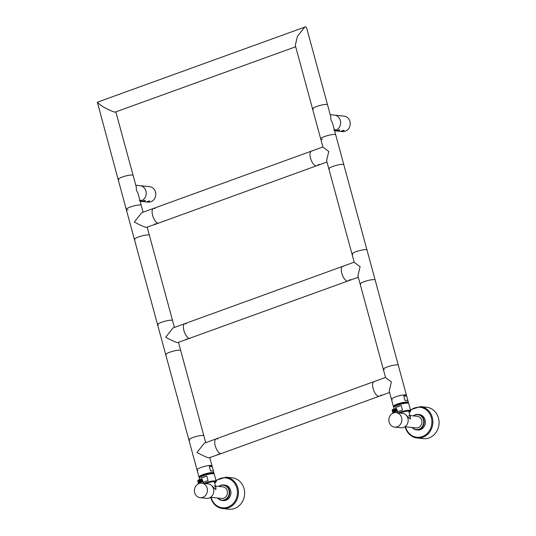 <?xml version="1.0" encoding="UTF-8"?>
<svg xmlns="http://www.w3.org/2000/svg" width="536" height="536" viewBox="0 0 536 536"><rect width="100%" height="100%" fill="white"/><g stroke="black" fill="none" stroke-linecap="round" stroke-linejoin="round"><path stroke-width="0.8" d="M393.927 406.777A7.765 1.394 -15.2 0 1 393.397 406.449A7.765 1.394 -15.2 0 1 398.925 403.541A7.765 1.394 -15.2 0 1 407.541 402A7.765 1.394 -15.2 0 1 408.392 402.375A7.765 1.394 -15.2 0 1 408.104 402.925M403.755 395.849L405.008 400.459A7.765 1.394 -15.2 0 1 407.105 400.385A7.765 1.394 -15.2 0 1 407.956 400.761L406.703 396.158L403.755 395.849A7.765 1.394 -15.2 0 1 405.853 395.776A7.765 1.394 -15.2 0 1 406.703 396.151A7.765 1.394 -15.2 0 1 406.703 396.158M407.956 400.761A7.765 1.394 -15.2 0 1 407.956 400.767L408.392 402.375M392.305 399.682A7.765 1.394 -15.2 0 1 391.461 399.307A7.765 1.394 -15.2 0 1 396.982 396.399A7.765 1.394 -15.2 0 1 405.605 394.858A7.765 1.394 -15.2 0 1 406.449 395.233L398.308 365.271A7.765 1.394 164.8 0 0 397.464 364.895A7.765 1.394 -15.2 0 1 398.308 365.271L375.146 280A7.765 1.394 164.8 0 0 374.296 279.625A7.765 1.394 164.8 0 0 365.679 281.166A7.765 1.394 164.8 0 0 360.152 284.073A7.765 1.394 -15.2 0 1 365.679 281.166A7.765 1.394 -15.2 0 1 374.296 279.625A7.765 1.394 -15.2 0 1 375.146 280L367.006 250.037A7.765 1.394 164.8 0 0 366.155 249.662A7.765 1.394 -15.2 0 1 367.006 250.037L343.837 164.766A7.765 1.394 164.8 0 0 342.986 164.391A7.765 1.394 164.8 0 0 334.37 165.932A7.765 1.394 164.8 0 0 328.843 168.84A7.765 1.394 -15.2 0 1 334.37 165.932A7.765 1.394 -15.2 0 1 342.986 164.391A7.765 1.394 -15.2 0 1 343.837 164.766L332.467 122.925L330.779 119.448L330.779 116.721L306.639 27.859L305.607 26.8L97.358 102.209L118.128 179.473A7.765 1.394 -15.2 0 1 122.134 177.081A7.765 1.394 -15.2 0 1 133.116 175.406A7.765 1.394 164.8 0 0 132.271 175.024A7.765 1.394 164.8 0 0 123.649 176.565A7.765 1.394 164.8 0 0 118.128 179.473A7.765 1.394 164.8 0 0 118.972 179.855M393.397 406.449L391.709 400.225A7.765 1.394 -15.2 0 1 391.709 400.225L391.461 399.307A7.765 1.394 -15.2 0 1 396.982 396.399A7.765 1.394 -15.2 0 1 405.605 394.858A7.765 1.394 -15.2 0 1 406.449 395.233L406.703 396.151M406.958 416.137L410.368 419.105L410.094 416.05M404.955 426.73L416.103 427.882A5.829 5.199 -84.1 0 0 421.685 420.278A5.829 5.199 -84.1 0 0 417.303 416.291L409.953 415.534M406 414.978L410.368 419.105L410.268 416.673L408.78 415.407M412.251 427.487A7.491 6.687 -84.1 0 0 420.438 428.465A7.491 6.687 -84.1 0 0 423.433 419.795A7.491 6.687 95.9 0 0 413.45 415.896M412.084 427.467A7.765 6.934 -84.1 0 0 416.445 429.872A7.765 6.934 -84.1 0 0 423.896 419.735A7.765 6.934 95.9 0 0 418.047 414.415A7.765 6.934 95.9 0 0 413.283 415.876M419.44 414.562L418.837 414.502A7.765 6.934 -84.1 0 0 418.643 414.482L418.047 414.415M423.072 427.929L422.469 427.869A7.765 6.934 -84.1 0 1 417.042 429.932L416.445 429.872M417.839 430.013L417.236 429.952M419.943 429.805L420.941 429.443M417.45 429.973A7.765 6.934 -84.1 0 0 417.645 429.993A7.765 6.934 -84.1 0 0 425.088 419.856A7.765 6.934 -84.1 0 0 419.246 414.542A7.765 6.934 -84.1 0 0 419.052 414.522M420.398 406.61L426.602 407.253A15.779 14.083 95.9 0 1 438.475 418.047A15.779 14.083 -84.1 0 1 423.346 438.642L417.142 437.999A15.779 14.083 -84.1 0 0 432.271 417.403A15.779 14.083 -84.1 0 0 420.398 406.61L410.402 409.785M405.042 402.905A4.857 0.871 -15.2 0 0 398.717 404.184A4.857 0.871 164.8 0 0 396.56 405.209M408.626 403.4A7.765 1.394 -15.2 0 0 407.856 403.152A7.765 1.394 164.8 0 0 399.622 404.573A7.765 1.394 164.8 0 0 393.719 407.447L393.86 406.918A7.491 1.34 164.8 0 1 399.555 404.151A7.491 1.34 164.8 0 1 407.494 402.777A7.491 1.34 -15.2 0 1 408.231 403.018L408.626 403.4A7.765 1.394 -15.2 0 1 408.707 403.528L410.65 410.67A7.765 1.394 -15.2 0 1 410.643 410.824L410.496 411.353A7.491 1.34 -15.2 0 1 409.122 412.459M393.719 407.447A7.765 1.394 164.8 0 0 393.712 407.601L394.101 409.028M410.65 410.67A7.765 1.394 -15.2 0 0 409.799 410.295A7.765 1.394 164.8 0 0 398.349 412.861M395.896 408.673L395.588 407.528A7.765 1.394 -15.2 0 1 401.209 405.484L402.462 410.094A7.765 1.394 164.8 0 0 397.538 411.795M401.209 405.484L395.588 407.528M399.488 412.981A7.491 1.34 164.8 0 1 409.685 410.844A7.491 1.34 -15.2 0 1 410.496 411.353M409.028 412.13A6.479 1.159 164.8 0 0 409.531 411.474A6.479 1.159 164.8 0 0 408.821 411.159A6.479 1.159 164.8 0 0 399.943 413.028M394.61 427.118L400.928 427.775A7.283 6.499 -84.1 0 0 403.554 427.447A7.283 6.499 -84.1 0 0 408.164 419.715A7.283 6.499 -84.1 0 0 402.429 413.29L396.117 412.633A7.283 6.499 -84.1 0 0 393.484 412.961A7.283 6.499 -84.1 0 0 388.881 420.686A7.283 6.499 -84.1 0 0 394.61 427.118A7.283 6.499 -84.1 0 0 397.243 426.79A7.283 6.499 -84.1 0 0 401.846 419.065A7.283 6.499 -84.1 0 0 396.117 412.633M392.922 412.794L392.855 412.753A2.425 0.436 -15.2 0 1 392.841 412.747L392.895 412.774A2.378 0.429 -15.2 0 1 392.875 412.753A2.378 0.429 -15.2 0 1 392.861 412.727A2.378 0.429 -15.2 0 1 392.861 412.7A2.378 0.429 -15.2 0 1 392.868 412.666A2.378 0.429 -15.2 0 1 392.881 412.64A2.378 0.429 -15.2 0 1 392.908 412.606A2.378 0.429 -15.2 0 1 392.942 412.566A2.378 0.429 -15.2 0 1 392.988 412.532A2.378 0.429 -15.2 0 1 393.035 412.492A2.378 0.429 -15.2 0 1 393.096 412.452A2.378 0.429 -15.2 0 1 393.163 412.405A2.378 0.429 -15.2 0 1 393.243 412.365A2.378 0.429 -15.2 0 1 393.323 412.318A2.378 0.429 -15.2 0 1 393.417 412.271A2.378 0.429 -15.2 0 1 393.511 412.231A2.378 0.429 -15.2 0 1 393.618 412.184A2.378 0.429 -15.2 0 1 393.726 412.137A2.378 0.429 -15.2 0 1 393.846 412.09A2.378 0.429 -15.2 0 1 393.967 412.043A2.378 0.429 -15.2 0 1 394.087 411.996A2.378 0.429 -15.2 0 1 394.221 411.95A2.378 0.429 -15.2 0 1 394.355 411.903A2.378 0.429 -15.2 0 1 394.489 411.856A2.378 0.429 -15.2 0 1 394.63 411.815A2.378 0.429 -15.2 0 1 394.771 411.769A2.378 0.429 -15.2 0 1 394.911 411.728A2.378 0.429 -15.2 0 1 395.059 411.688A2.378 0.429 -15.2 0 1 395.206 411.655A2.378 0.429 -15.2 0 1 395.347 411.615A2.378 0.429 -15.2 0 1 395.488 411.581A2.378 0.429 -15.2 0 1 395.635 411.548A2.378 0.429 -15.2 0 1 395.776 411.521A2.378 0.429 -15.2 0 1 395.91 411.487A2.378 0.429 -15.2 0 1 396.044 411.467A2.378 0.429 -15.2 0 1 396.178 411.44A2.378 0.429 -15.2 0 1 396.305 411.42A2.378 0.429 -15.2 0 1 396.426 411.407A2.378 0.429 -15.2 0 1 396.546 411.387A2.378 0.429 -15.2 0 1 396.66 411.38A2.378 0.429 -15.2 0 1 396.761 411.367A2.378 0.429 -15.2 0 1 396.861 411.36A2.378 0.429 -15.2 0 1 396.955 411.36A2.378 0.429 -15.2 0 1 397.042 411.36A2.378 0.429 -15.2 0 1 397.122 411.36A2.378 0.429 -15.2 0 1 397.196 411.367L397.243 411.306A2.425 0.436 -15.2 0 1 397.27 411.313L397.303 411.32A2.425 0.436 -15.2 0 1 397.323 411.32L397.357 411.326A2.425 0.436 -15.2 0 1 397.377 411.333L397.404 411.347A2.425 0.436 -15.2 0 1 397.417 411.353L397.437 411.36A2.425 0.436 -15.2 0 1 397.451 411.367L397.464 411.38A2.425 0.436 -15.2 0 1 397.471 411.393L397.484 411.407A2.425 0.436 -15.2 0 1 397.484 411.413L397.491 411.434A2.425 0.436 -15.2 0 1 397.491 411.44L397.491 411.46A2.425 0.436 -15.2 0 1 397.484 411.474L397.478 411.494A2.425 0.436 -15.2 0 1 397.471 411.507L397.431 411.574M392.861 412.727L392.982 413.169M392.895 412.774L392.828 412.733A2.425 0.436 -15.2 0 1 392.821 412.727L392.808 412.713A2.425 0.436 -15.2 0 1 392.801 412.7A2.425 0.436 -15.2 0 1 392.801 412.673L392.801 412.653A2.425 0.436 -15.2 0 1 392.801 412.646L392.814 412.626A2.425 0.436 -15.2 0 1 392.821 412.613L392.834 412.593A2.425 0.436 -15.2 0 1 392.841 412.579L392.861 412.559A2.425 0.436 -15.2 0 1 392.875 412.546L392.895 412.519A2.425 0.436 -15.2 0 1 392.915 412.506L392.942 412.479A2.425 0.436 -15.2 0 1 392.962 412.465L393.002 412.439A2.425 0.436 -15.2 0 1 393.022 412.425L393.062 412.398A2.425 0.436 -15.2 0 1 393.089 412.378L393.136 412.352A2.425 0.436 -15.2 0 1 393.163 412.338L393.216 412.311A2.425 0.436 -15.2 0 1 393.25 412.291L393.303 412.264A2.425 0.436 -15.2 0 1 393.337 412.244L393.397 412.218A2.425 0.436 -15.2 0 1 393.437 412.197L393.498 412.171A2.425 0.436 -15.2 0 1 393.538 412.151L393.605 412.124A2.425 0.436 -15.2 0 1 393.652 412.104L393.719 412.077A2.425 0.436 -15.2 0 1 393.766 412.057L393.839 412.023A2.425 0.436 -15.2 0 1 393.886 412.01L393.967 411.976A2.425 0.436 -15.2 0 1 394.014 411.963L394.094 411.929A2.425 0.436 -15.2 0 1 394.148 411.916L394.228 411.883A2.425 0.436 -15.2 0 1 394.282 411.869L394.369 411.836A2.425 0.436 -15.2 0 1 394.422 411.822L394.509 411.795A2.425 0.436 -15.2 0 1 394.563 411.775L394.65 411.748A2.425 0.436 -15.2 0 1 394.704 411.735L394.798 411.708A2.425 0.436 -15.2 0 1 394.851 411.688L394.945 411.661A2.425 0.436 -15.2 0 1 394.998 411.648L395.092 411.621A2.425 0.436 -15.2 0 1 395.146 411.608L395.24 411.588A2.425 0.436 -15.2 0 1 395.293 411.574L395.387 411.548A2.425 0.436 -15.2 0 1 395.441 411.534L395.528 411.514A2.425 0.436 -15.2 0 1 395.581 411.501L395.675 411.481A2.425 0.436 -15.2 0 1 395.729 411.467L395.816 411.454A2.425 0.436 -15.2 0 1 395.87 411.44L395.957 411.42A2.425 0.436 -15.2 0 1 396.01 411.413L396.091 411.4A2.425 0.436 -15.2 0 1 396.144 411.387L396.225 411.373A2.425 0.436 -15.2 0 1 396.272 411.367L396.352 411.353A2.425 0.436 -15.2 0 1 396.399 411.347L396.479 411.34A2.425 0.436 -15.2 0 1 396.519 411.333L396.6 411.326A2.425 0.436 -15.2 0 1 396.64 411.32L396.707 411.313A2.425 0.436 -15.2 0 1 396.747 411.306L396.814 411.306A2.425 0.436 -15.2 0 1 396.854 411.3L396.915 411.3A2.425 0.436 -15.2 0 1 396.948 411.3L397.008 411.3A2.425 0.436 -15.2 0 1 397.042 411.3L397.096 411.3A2.425 0.436 -15.2 0 1 397.122 411.3L397.176 411.3A2.425 0.436 -15.2 0 1 397.203 411.3L397.196 411.367A2.378 0.429 -15.2 0 1 397.256 411.373A2.378 0.429 -15.2 0 1 397.31 411.387A2.378 0.429 -15.2 0 1 397.357 411.4A2.378 0.429 -15.2 0 1 397.397 411.413A2.378 0.429 -15.2 0 1 397.424 411.434A2.378 0.429 -15.2 0 1 397.444 411.46A2.378 0.429 -15.2 0 1 397.451 411.481A2.378 0.429 -15.2 0 1 397.457 411.507M392.801 412.7L392.325 410.951A2.425 0.436 164.8 0 1 392.325 410.924L392.801 412.673L392.359 410.884A2.425 0.436 164.8 0 0 392.339 410.871L392.814 412.626L392.386 410.79A2.425 0.436 164.8 0 0 392.386 410.804A2.378 0.429 -15.2 0 1 392.379 410.797A2.378 0.429 -15.2 0 1 392.386 410.79L392.345 410.864M392.325 410.891A2.425 0.436 164.8 0 0 392.325 410.904L392.801 412.653L392.365 410.824M392.834 412.593L392.359 410.837A2.425 0.436 164.8 0 0 392.359 410.837L392.325 410.924M392.841 412.579L392.386 410.79A2.378 0.429 -15.2 0 1 392.406 410.757L392.171 410.194A2.378 0.429 -15.2 0 1 392.191 410.107A2.378 0.429 -15.2 0 1 394.067 409.243A2.378 0.429 -15.2 0 1 396.506 408.834A2.378 0.429 -15.2 0 1 396.707 408.881A2.378 0.429 -15.2 0 1 396.767 408.948L396.942 409.598A2.425 0.436 164.8 0 0 396.928 409.591L396.854 409.558A2.425 0.436 164.8 0 0 396.828 409.564L396.787 409.558A2.425 0.436 164.8 0 0 396.767 409.558L396.694 409.524A2.425 0.436 164.8 0 0 396.694 409.551L396.647 409.544A2.425 0.436 164.8 0 0 396.62 409.544L396.566 409.544A2.425 0.436 164.8 0 0 396.533 409.544L396.473 409.544A2.425 0.436 164.8 0 0 396.439 409.544L396.379 409.551A2.425 0.436 164.8 0 0 396.339 409.551L396.272 409.558A2.425 0.436 164.8 0 0 396.231 409.564L396.164 409.571A2.425 0.436 164.8 0 0 396.124 409.571L396.044 409.584A2.425 0.436 164.8 0 0 396.003 409.584L395.923 409.598A2.425 0.436 164.8 0 0 395.876 409.605L395.796 409.618A2.425 0.436 164.8 0 0 395.749 409.625L395.668 409.638A2.425 0.436 164.8 0 0 395.615 409.645L395.535 409.665A2.425 0.436 164.8 0 0 395.481 409.672L395.394 409.692A2.425 0.436 164.8 0 0 395.34 409.698L395.253 409.718A2.425 0.436 164.8 0 0 395.2 409.732L395.106 409.752A2.425 0.436 164.8 0 0 395.052 409.765L394.965 409.785A2.425 0.436 164.8 0 0 394.905 409.799L394.818 409.819A2.425 0.436 164.8 0 0 394.764 409.832L394.67 409.859A2.425 0.436 164.8 0 0 394.617 409.873L394.523 409.899A2.425 0.436 164.8 0 0 394.469 409.913L394.375 409.94A2.425 0.436 164.8 0 0 394.322 409.953L394.228 409.98A2.425 0.436 164.8 0 0 394.174 410L394.087 410.027A2.425 0.436 164.8 0 0 394.034 410.04L393.947 410.067A2.425 0.436 164.8 0 0 393.893 410.087L393.806 410.114A2.425 0.436 164.8 0 0 393.752 410.134L393.672 410.161A2.425 0.436 164.8 0 0 393.618 410.181L393.538 410.208A2.425 0.436 164.8 0 0 393.491 410.228L393.411 410.254A2.425 0.436 164.8 0 0 393.364 410.275L393.29 410.308A2.425 0.436 164.8 0 0 393.243 410.321L393.176 410.355A2.425 0.436 164.8 0 0 393.129 410.368L393.062 410.402A2.425 0.436 164.8 0 0 393.022 410.415L392.962 410.449A2.425 0.436 164.8 0 0 392.922 410.462L392.861 410.496A2.425 0.436 164.8 0 0 392.828 410.509L392.774 410.543A2.425 0.436 164.8 0 0 392.741 410.556L392.687 410.583A2.425 0.436 164.8 0 0 392.66 410.603L392.613 410.63A2.425 0.436 164.8 0 0 392.587 410.643L392.546 410.67A2.425 0.436 164.8 0 0 392.526 410.69L392.486 410.717A2.425 0.436 164.8 0 0 392.466 410.73A2.425 0.436 164.8 0 0 392.419 410.77L392.875 412.546M392.861 412.559L392.406 410.757A2.378 0.429 -15.2 0 1 392.439 410.723A2.378 0.429 -15.2 0 1 392.486 410.683L392.486 410.683A2.378 0.429 -15.2 0 1 392.54 410.65A2.378 0.429 -15.2 0 1 392.6 410.603A2.378 0.429 -15.2 0 1 392.667 410.563A2.378 0.429 -15.2 0 1 392.741 410.522A2.378 0.429 -15.2 0 1 392.821 410.476A2.378 0.429 -15.2 0 1 392.915 410.429A2.378 0.429 -15.2 0 1 393.015 410.382A2.378 0.429 -15.2 0 1 393.116 410.335A2.378 0.429 -15.2 0 1 393.23 410.288A2.378 0.429 -15.2 0 1 393.344 410.241A2.378 0.429 -15.2 0 1 393.464 410.194A2.378 0.429 -15.2 0 1 393.592 410.147A2.378 0.429 -15.2 0 1 393.719 410.107A2.378 0.429 -15.2 0 1 393.853 410.06A2.378 0.429 -15.2 0 1 393.987 410.013A2.378 0.429 -15.2 0 1 394.127 409.973A2.378 0.429 -15.2 0 1 394.268 409.926A2.378 0.429 -15.2 0 1 394.416 409.886A2.378 0.429 -15.2 0 1 394.556 409.846A2.378 0.429 -15.2 0 1 394.704 409.805A2.378 0.429 -15.2 0 1 394.844 409.772A2.378 0.429 -15.2 0 1 394.992 409.738A2.378 0.429 -15.2 0 1 395.133 409.705A2.378 0.429 -15.2 0 1 395.273 409.672A2.378 0.429 -15.2 0 1 395.407 409.645A2.378 0.429 -15.2 0 1 395.548 409.618A2.378 0.429 -15.2 0 1 395.675 409.598A2.378 0.429 -15.2 0 1 395.803 409.578A2.378 0.429 -15.2 0 1 395.923 409.558A2.378 0.429 -15.2 0 1 396.044 409.544A2.378 0.429 -15.2 0 1 396.158 409.531A2.378 0.429 -15.2 0 1 396.265 409.524A2.378 0.429 -15.2 0 1 396.365 409.517A2.378 0.429 -15.2 0 1 396.459 409.517A2.378 0.429 -15.2 0 1 396.54 409.517A2.378 0.429 -15.2 0 1 396.62 409.517A2.378 0.429 -15.2 0 1 396.694 409.524L396.72 409.551A2.378 0.429 -15.2 0 1 396.754 409.531A2.378 0.429 -15.2 0 1 396.808 409.544L396.901 409.584A2.425 0.436 164.8 0 0 396.881 409.578L396.808 409.544A2.378 0.429 -15.2 0 1 396.854 409.558A2.378 0.429 -15.2 0 1 396.895 409.571L397.377 411.333M392.895 412.519L392.419 410.77M392.915 412.506L392.439 410.75L392.942 412.479M392.962 412.465L392.486 410.717M393.002 412.439L392.526 410.69M393.022 412.425L392.546 410.67M393.062 412.398L392.587 410.643M393.089 412.378L392.613 410.63M393.136 412.352L392.66 410.603M393.163 412.338L392.687 410.583M393.216 412.311L392.741 410.556M393.25 412.291L392.774 410.543M393.303 412.264L392.828 410.509M393.337 412.244L392.861 410.496M393.397 412.218L392.922 410.462M393.437 412.197L392.962 410.449M393.498 412.171L393.022 410.415M393.538 412.151L393.062 410.402M393.605 412.124L393.129 410.368M393.652 412.104L393.176 410.355M393.719 412.077L393.243 410.321M393.766 412.057L393.29 410.308M393.839 412.023L393.364 410.275M393.886 412.01L393.411 410.254M393.967 411.976L393.491 410.228M394.014 411.963L393.538 410.208M394.094 411.929L393.618 410.181M394.148 411.916L393.672 410.161M394.228 411.883L393.752 410.134M394.282 411.869L393.806 410.114M394.369 411.836L393.893 410.087M394.422 411.822L393.947 410.067M394.509 411.795L394.034 410.04M394.563 411.775L394.087 410.027M394.65 411.748L394.174 410M394.704 411.735L394.228 409.98M394.798 411.708L394.322 409.953M394.851 411.688L394.375 409.94M394.945 411.661L394.469 409.913M394.998 411.648L394.523 409.899M395.092 411.621L394.617 409.873M395.146 411.608L394.67 409.859M395.24 411.588L394.764 409.832M395.293 411.574L394.818 409.819M395.387 411.548L394.905 409.799M395.441 411.534L394.965 409.785M395.528 411.514L395.052 409.765M395.581 411.501L395.106 409.752M395.675 411.481L395.2 409.732M395.729 411.467L395.253 409.718M395.816 411.454L395.34 409.698M395.87 411.44L395.394 409.692M395.957 411.42L395.481 409.672M396.01 411.413L395.535 409.665M396.091 411.4L395.615 409.645M396.144 411.387L395.668 409.638M396.225 411.373L395.749 409.625M396.272 411.367L395.796 409.618M396.352 411.353L395.876 409.605M396.399 411.347L395.923 409.598M396.479 411.34L396.003 409.584M396.519 411.333L396.044 409.584M396.6 411.326L396.124 409.571M396.64 411.32L396.164 409.571M396.707 411.313L396.231 409.564M396.747 411.306L396.272 409.558M396.814 411.306L396.339 409.551M396.854 411.3L396.379 409.551M396.915 411.3L396.439 409.544M396.948 411.3L396.473 409.544M397.008 411.3L396.533 409.544M397.042 411.3L396.566 409.544M396.647 409.544L397.122 411.3L396.62 409.544M397.176 411.3L396.694 409.551L397.203 411.3M397.243 411.306L396.767 409.558L397.27 411.313M397.303 411.32L396.828 409.564L397.323 411.32M397.357 411.326L396.881 409.578M397.437 411.36L396.962 409.611A2.425 0.436 164.8 0 0 396.962 409.611L396.895 409.571M397.451 411.367L396.975 409.618M396.988 409.631L397.464 411.38L396.995 409.638A2.425 0.436 164.8 0 0 396.988 409.631L396.921 409.591M397.491 411.46L397.008 409.658A2.425 0.436 164.8 0 0 397.008 409.658L396.942 409.618M397.484 411.413L397.008 409.665M392.191 410.107L392.359 409.826A2.137 0.382 -15.2 0 1 394.047 409.042A2.137 0.382 -15.2 0 1 396.231 408.673A2.137 0.382 -15.2 0 1 396.412 408.72L396.707 408.881M393.015 410.382L393.511 412.231M393.116 410.335L393.618 412.184M393.23 410.288L393.726 412.137M393.344 410.241L393.846 412.09M393.464 410.194L393.967 412.043M393.592 410.147L394.087 411.996M393.719 410.107L394.221 411.95M393.853 410.06L394.355 411.903M393.987 410.013L394.489 411.856M394.127 409.973L394.63 411.815M394.268 409.926L394.771 411.769M394.416 409.886L394.911 411.728M394.556 409.846L395.059 411.688M394.704 409.805L395.206 411.655M394.844 409.772L395.347 411.615M394.992 409.738L395.488 411.581M395.133 409.705L395.635 411.548M395.273 409.672L395.776 411.521M395.407 409.645L395.91 411.487M395.548 409.618L396.044 411.467M395.675 409.598L396.178 411.44M395.803 409.578L396.305 411.42M395.923 409.558L396.426 411.407M396.044 409.544L396.546 411.387M396.158 409.531L396.66 411.38M391.461 399.307L389.21 391.019L391.401 381.927L385.572 377.632L383.32 369.344A7.765 1.394 -15.2 0 1 388.848 366.436A7.765 1.394 -15.2 0 1 397.464 364.895A7.765 1.394 164.8 0 0 388.848 366.436A7.765 1.394 164.8 0 0 383.32 369.344A7.765 1.394 164.8 0 0 384.165 369.719M373.123 388.56A7.765 3.216 -109.9 0 1 373.954 381.619A7.765 3.216 70.1 0 0 373.337 389.29A7.765 3.216 70.1 0 0 378.61 396.298A7.765 3.216 70.1 0 0 379.253 396.225A7.765 3.216 -109.9 0 1 373.123 388.56M381.994 395.065L380.62 395.568L382.081 395.099M380.48 395.615L382.141 395.012L380.372 395.561M381.967 395.065L381.538 395.092M381.625 395.246L380.895 395.26M217.603 439.131A7.765 3.216 70.1 0 0 216.075 438.91A7.765 3.216 70.1 0 0 215.459 446.582A7.765 3.216 70.1 0 0 220.732 453.59A7.765 3.216 70.1 0 0 221.375 453.516L389.605 392.466M374.604 381.545A7.765 3.216 70.1 0 0 373.954 381.619L385.511 377.424M197.871 470.24A7.765 1.394 -15.2 0 1 197.02 469.864A7.765 1.394 -15.2 0 1 202.548 466.957A7.765 1.394 -15.2 0 1 211.164 465.416A7.765 1.394 -15.2 0 1 212.015 465.791L209.817 457.711M216.075 438.91L204.316 443.178L196.967 452.485C203.526 455.995 207.573 457.771 209.1 457.811L221.375 453.516A7.765 3.216 70.1 0 1 215.244 445.852A7.765 3.216 70.1 0 1 216.075 438.91L373.954 381.619M203.023 435.453A7.765 1.394 -15.2 0 1 203.874 435.828A7.765 1.394 164.8 0 0 203.023 435.453A7.765 1.394 164.8 0 0 194.407 436.994A7.765 1.394 164.8 0 0 188.88 439.902A7.765 1.394 -15.2 0 1 194.407 436.994A7.765 1.394 -15.2 0 1 203.023 435.453M217.348 454.816L218.715 454.32L217.254 454.769M218.862 454.267L217.201 454.87L218.963 454.307M218.266 454.347L218.688 454.32M217.616 454.508L218.346 454.501M199.493 477.335A7.765 1.394 -15.2 0 1 198.963 477.007A7.765 1.394 -15.2 0 1 204.491 474.099A7.765 1.394 -15.2 0 1 213.107 472.558A7.765 1.394 -15.2 0 1 213.958 472.933A7.765 1.394 -15.2 0 1 213.663 473.482M209.321 466.414L210.574 471.023A7.765 1.394 -15.2 0 1 212.665 470.95A7.765 1.394 -15.2 0 1 213.516 471.325L212.263 466.715L209.321 466.414A7.765 1.394 -15.2 0 1 211.419 466.34A7.765 1.394 -15.2 0 1 212.263 466.715L212.015 465.791A7.765 1.394 -15.2 0 0 211.164 465.416A7.765 1.394 -15.2 0 0 202.548 466.957A7.765 1.394 -15.2 0 0 197.02 469.864L188.88 439.902A7.765 1.394 164.8 0 0 189.731 440.277M213.516 471.325L213.958 472.933M198.963 477.007L198.521 475.399A7.765 1.394 -15.2 0 1 198.521 475.392L197.275 470.789A7.765 1.394 -15.2 0 1 197.268 470.782L197.02 469.864M212.517 486.695L215.928 489.663L215.66 486.614M210.521 497.287L221.663 498.44A5.829 5.199 -84.1 0 0 227.251 490.835A5.829 5.199 -84.1 0 0 222.862 486.856L215.519 486.092M211.559 485.536L215.928 489.663L215.827 487.231L214.34 485.971M217.817 498.045A7.491 6.687 -84.1 0 0 225.998 499.029A7.491 6.687 -84.1 0 0 228.999 490.36A7.491 6.687 95.9 0 0 219.016 486.454M217.643 498.024A7.765 6.934 -84.1 0 0 222.005 500.43A7.765 6.934 -84.1 0 0 229.455 490.293A7.765 6.934 95.9 0 0 223.613 484.98A7.765 6.934 95.9 0 0 218.849 486.433M224.999 485.127L224.403 485.06A7.765 6.934 -84.1 0 0 224.209 485.04L223.613 484.98M228.631 498.493L228.035 498.433A7.765 6.934 -84.1 0 1 222.608 500.49L222.005 500.43M223.398 500.57L222.802 500.51M225.502 500.363L226.507 500.001M223.01 500.53A7.765 6.934 -84.1 0 0 223.204 500.557A7.765 6.934 -84.1 0 0 230.654 490.413A7.765 6.934 -84.1 0 0 224.805 485.1A7.765 6.934 -84.1 0 0 224.611 485.087M225.958 477.167L232.162 477.81A15.779 14.083 95.9 0 1 244.041 488.604A15.779 14.083 -84.1 0 1 228.912 509.2L222.708 508.557A15.779 14.083 -84.1 0 0 237.837 487.961A15.779 14.083 -84.1 0 0 225.958 477.167L215.968 480.343M210.601 473.462A4.857 0.871 -15.2 0 0 204.283 474.749A4.857 0.871 164.8 0 0 202.119 475.767M214.186 473.958A7.765 1.394 -15.2 0 0 213.422 473.71A7.765 1.394 164.8 0 0 205.188 475.137A7.765 1.394 164.8 0 0 199.278 478.012L199.425 477.482A7.491 1.34 164.8 0 1 205.114 474.708A7.491 1.34 164.8 0 1 213.053 473.342A7.491 1.34 -15.2 0 1 213.797 473.576L214.186 473.958A7.765 1.394 -15.2 0 1 214.266 474.085L216.209 481.234A7.765 1.394 -15.2 0 1 216.209 481.388L216.062 481.911A7.491 1.34 -15.2 0 1 214.681 483.016M199.278 478.012A7.765 1.394 164.8 0 0 199.278 478.159L199.66 479.586M216.209 481.234A7.765 1.394 -15.2 0 0 215.358 480.859A7.765 1.394 164.8 0 0 203.908 483.425M201.462 479.231L201.147 478.085A7.765 1.394 -15.2 0 1 206.769 476.048L208.022 480.658A7.765 1.394 164.8 0 0 203.104 482.36M206.769 476.048L201.147 478.085M205.054 483.539A7.491 1.34 164.8 0 1 215.244 481.402A7.491 1.34 -15.2 0 1 216.062 481.911M214.594 482.695A6.479 1.159 164.8 0 0 215.09 482.032A6.479 1.159 164.8 0 0 214.387 481.717A6.479 1.159 164.8 0 0 205.502 483.586M200.176 497.676L206.487 498.333A7.283 6.499 -84.1 0 0 209.12 498.004A7.283 6.499 -84.1 0 0 213.723 490.279A7.283 6.499 -84.1 0 0 207.995 483.847L201.677 483.191A7.283 6.499 -84.1 0 0 199.05 483.519A7.283 6.499 -84.1 0 0 194.441 491.251A7.283 6.499 -84.1 0 0 200.176 497.676A7.283 6.499 -84.1 0 0 202.802 497.348A7.283 6.499 -84.1 0 0 207.412 489.623A7.283 6.499 -84.1 0 0 201.677 483.191M198.481 483.351L198.414 483.318A2.425 0.436 -15.2 0 1 198.4 483.305L198.454 483.331A2.378 0.429 -15.2 0 1 198.434 483.311A2.378 0.429 -15.2 0 1 198.421 483.291A2.378 0.429 -15.2 0 1 198.421 483.284A2.378 0.429 -15.2 0 1 198.421 483.258A2.378 0.429 -15.2 0 1 198.427 483.231A2.378 0.429 -15.2 0 1 198.447 483.197A2.378 0.429 -15.2 0 1 198.474 483.164A2.378 0.429 -15.2 0 1 198.508 483.13A2.378 0.429 -15.2 0 1 198.548 483.09A2.378 0.429 -15.2 0 1 198.601 483.05A2.378 0.429 -15.2 0 1 198.662 483.01A2.378 0.429 -15.2 0 1 198.729 482.97A2.378 0.429 -15.2 0 1 198.802 482.923A2.378 0.429 -15.2 0 1 198.89 482.876A2.378 0.429 -15.2 0 1 198.977 482.836A2.378 0.429 -15.2 0 1 199.077 482.789A2.378 0.429 -15.2 0 1 199.178 482.742A2.378 0.429 -15.2 0 1 199.292 482.695A2.378 0.429 -15.2 0 1 199.405 482.648A2.378 0.429 -15.2 0 1 199.526 482.601A2.378 0.429 -15.2 0 1 199.653 482.554A2.378 0.429 -15.2 0 1 199.781 482.507A2.378 0.429 -15.2 0 1 199.915 482.46A2.378 0.429 -15.2 0 1 200.055 482.42A2.378 0.429 -15.2 0 1 200.189 482.373A2.378 0.429 -15.2 0 1 200.337 482.333A2.378 0.429 -15.2 0 1 200.477 482.293A2.378 0.429 -15.2 0 1 200.618 482.253A2.378 0.429 -15.2 0 1 200.766 482.212A2.378 0.429 -15.2 0 1 200.906 482.172A2.378 0.429 -15.2 0 1 201.054 482.139A2.378 0.429 -15.2 0 1 201.194 482.105A2.378 0.429 -15.2 0 1 201.335 482.078A2.378 0.429 -15.2 0 1 201.476 482.052A2.378 0.429 -15.2 0 1 201.61 482.025A2.378 0.429 -15.2 0 1 201.737 482.005A2.378 0.429 -15.2 0 1 201.864 481.985A2.378 0.429 -15.2 0 1 201.992 481.965A2.378 0.429 -15.2 0 1 202.106 481.951A2.378 0.429 -15.2 0 1 202.219 481.938A2.378 0.429 -15.2 0 1 202.327 481.931A2.378 0.429 -15.2 0 1 202.427 481.924A2.378 0.429 -15.2 0 1 202.521 481.918A2.378 0.429 -15.2 0 1 202.608 481.918A2.378 0.429 -15.2 0 1 202.682 481.918A2.378 0.429 -15.2 0 1 202.755 481.924L202.802 481.864A2.425 0.436 -15.2 0 1 202.829 481.871L202.869 481.877A2.425 0.436 -15.2 0 1 202.889 481.877L202.923 481.891A2.425 0.436 -15.2 0 1 202.936 481.898L202.963 481.904A2.425 0.436 -15.2 0 1 202.977 481.911L202.997 481.924A2.425 0.436 -15.2 0 1 203.01 481.931L203.023 481.944A2.425 0.436 -15.2 0 1 203.037 481.951L203.044 481.965A2.425 0.436 -15.2 0 1 203.05 481.978L203.017 482.045A2.378 0.429 -15.2 0 1 203.017 482.038A2.378 0.429 -15.2 0 1 203.017 482.045L203.05 481.991A2.425 0.436 -15.2 0 1 203.05 482.005L203.05 482.018A2.425 0.436 -15.2 0 1 203.05 482.032L203.037 482.052A2.425 0.436 -15.2 0 1 203.037 482.065L202.997 482.132M198.454 483.331L198.387 483.291A2.425 0.436 -15.2 0 1 198.38 483.284L198.374 483.271A2.425 0.436 -15.2 0 1 198.367 483.258L198.36 483.244A2.425 0.436 -15.2 0 1 198.36 483.231L198.36 483.217A2.425 0.436 -15.2 0 1 198.367 483.204L198.374 483.184A2.425 0.436 -15.2 0 1 198.38 483.171L198.394 483.15A2.425 0.436 -15.2 0 1 198.4 483.137L198.421 483.117A2.425 0.436 -15.2 0 1 198.434 483.103L198.461 483.077A2.425 0.436 -15.2 0 1 198.474 483.063L198.508 483.043A2.425 0.436 -15.2 0 1 198.528 483.023L198.561 482.996A2.425 0.436 -15.2 0 1 198.581 482.983L198.628 482.956A2.425 0.436 -15.2 0 1 198.648 482.943L198.695 482.916A2.425 0.436 -15.2 0 1 198.729 482.896L198.776 482.869A2.425 0.436 -15.2 0 1 198.809 482.849L198.863 482.822A2.425 0.436 -15.2 0 1 198.896 482.809L198.963 482.775A2.425 0.436 -15.2 0 1 198.997 482.762L199.064 482.728A2.425 0.436 -15.2 0 1 199.104 482.715L199.171 482.681A2.425 0.436 -15.2 0 1 199.211 482.661L199.285 482.635A2.425 0.436 -15.2 0 1 199.325 482.614L199.405 482.588A2.425 0.436 -15.2 0 1 199.452 482.568L199.526 482.541A2.425 0.436 -15.2 0 1 199.58 482.521L199.66 482.494A2.425 0.436 -15.2 0 1 199.707 482.474L199.794 482.447A2.425 0.436 -15.2 0 1 199.841 482.427L199.928 482.4A2.425 0.436 -15.2 0 1 199.982 482.38L200.069 482.353A2.425 0.436 -15.2 0 1 200.122 482.333L200.216 482.306A2.425 0.436 -15.2 0 1 200.27 482.293L200.357 482.266A2.425 0.436 -15.2 0 1 200.41 482.253L200.504 482.226A2.425 0.436 -15.2 0 1 200.558 482.206L200.652 482.186A2.425 0.436 -15.2 0 1 200.705 482.166L200.799 482.145A2.425 0.436 -15.2 0 1 200.853 482.132L200.946 482.105A2.425 0.436 -15.2 0 1 201 482.099L201.094 482.072A2.425 0.436 -15.2 0 1 201.147 482.058L201.235 482.038A2.425 0.436 -15.2 0 1 201.288 482.032L201.382 482.011A2.425 0.436 -15.2 0 1 201.429 481.998L201.516 481.985A2.425 0.436 -15.2 0 1 201.57 481.971L201.657 481.958A2.425 0.436 -15.2 0 1 201.704 481.951L201.791 481.938A2.425 0.436 -15.2 0 1 201.838 481.931L201.918 481.918A2.425 0.436 -15.2 0 1 201.965 481.911L202.039 481.898A2.425 0.436 -15.2 0 1 202.085 481.891L202.159 481.884A2.425 0.436 -15.2 0 1 202.199 481.877L202.273 481.871A2.425 0.436 -15.2 0 1 202.313 481.871L202.38 481.864A2.425 0.436 -15.2 0 1 202.414 481.864L202.481 481.857A2.425 0.436 -15.2 0 1 202.514 481.857L202.575 481.857A2.425 0.436 -15.2 0 1 202.601 481.857L202.655 481.857A2.425 0.436 -15.2 0 1 202.688 481.857L202.735 481.857A2.425 0.436 -15.2 0 1 202.762 481.864L202.755 481.924A2.378 0.429 -15.2 0 1 202.816 481.931A2.378 0.429 -15.2 0 1 202.876 481.944A2.378 0.429 -15.2 0 1 202.916 481.958A2.378 0.429 -15.2 0 1 202.956 481.978A2.378 0.429 -15.2 0 1 202.983 481.998A2.378 0.429 -15.2 0 1 203.003 482.018A2.378 0.429 -15.2 0 1 203.017 482.072M198.367 483.258L197.891 481.509A2.425 0.436 164.8 0 0 197.885 481.495L198.36 483.244L197.925 481.442A2.425 0.436 164.8 0 0 197.898 481.435L198.374 483.184L197.885 481.482M197.891 481.455A2.425 0.436 164.8 0 0 197.885 481.462L198.36 483.217L197.925 481.388A2.425 0.436 164.8 0 0 197.918 481.402L197.945 481.355A2.425 0.436 164.8 0 0 197.945 481.362L197.938 481.362A2.378 0.429 -15.2 0 1 197.945 481.355L197.945 481.355A2.378 0.429 -15.2 0 1 197.972 481.321A2.425 0.436 164.8 0 0 197.985 481.328L197.737 480.752A2.378 0.429 -15.2 0 1 197.75 480.665A2.378 0.429 -15.2 0 1 199.633 479.8A2.378 0.429 -15.2 0 1 202.065 479.392A2.378 0.429 -15.2 0 1 202.266 479.439A2.378 0.429 -15.2 0 1 202.327 479.506L202.501 480.162A2.425 0.436 164.8 0 0 202.487 480.156A2.425 0.436 164.8 0 0 202.44 480.135L202.414 480.129A2.425 0.436 164.8 0 0 202.394 480.122L202.353 480.115A2.425 0.436 164.8 0 0 202.327 480.115L202.286 480.109A2.425 0.436 164.8 0 0 202.26 480.109L202.213 480.109A2.425 0.436 164.8 0 0 202.179 480.109L202.039 480.109A2.425 0.436 164.8 0 0 202.005 480.109L201.938 480.109A2.425 0.436 164.8 0 0 201.905 480.115L201.838 480.115A2.425 0.436 164.8 0 0 201.797 480.122L201.724 480.129A2.425 0.436 164.8 0 0 201.683 480.135L201.61 480.142A2.425 0.436 164.8 0 0 201.563 480.149L201.489 480.156A2.425 0.436 164.8 0 0 201.442 480.162L201.362 480.176A2.425 0.436 164.8 0 0 201.315 480.182L201.228 480.196A2.425 0.436 164.8 0 0 201.181 480.209L201.094 480.223A2.425 0.436 164.8 0 0 201.04 480.229L200.953 480.249A2.425 0.436 164.8 0 0 200.906 480.263L200.812 480.276A2.425 0.436 164.8 0 0 200.759 480.29L200.672 480.31A2.425 0.436 164.8 0 0 200.618 480.323L200.524 480.343A2.425 0.436 164.8 0 0 200.471 480.357L200.377 480.377A2.425 0.436 164.8 0 0 200.323 480.39L200.23 480.417A2.425 0.436 164.8 0 0 200.176 480.43L200.082 480.457A2.425 0.436 164.8 0 0 200.029 480.47L199.935 480.497A2.425 0.436 164.8 0 0 199.881 480.511L199.794 480.537A2.425 0.436 164.8 0 0 199.74 480.558L199.647 480.584A2.425 0.436 164.8 0 0 199.593 480.598L199.506 480.631A2.425 0.436 164.8 0 0 199.452 480.645L199.365 480.678A2.425 0.436 164.8 0 0 199.318 480.692L199.231 480.725A2.425 0.436 164.8 0 0 199.184 480.738L199.097 480.772A2.425 0.436 164.8 0 0 199.05 480.785L198.977 480.819A2.425 0.436 164.8 0 0 198.93 480.832L198.849 480.866A2.425 0.436 164.8 0 0 198.809 480.886L198.735 480.913A2.425 0.436 164.8 0 0 198.695 480.933L198.628 480.96A2.425 0.436 164.8 0 0 198.588 480.98L198.521 481.006A2.425 0.436 164.8 0 0 198.481 481.027L198.421 481.053A2.425 0.436 164.8 0 0 198.387 481.073L198.333 481.1A2.425 0.436 164.8 0 0 198.3 481.12L198.253 481.147A2.425 0.436 164.8 0 0 198.22 481.161L198.173 481.187A2.425 0.436 164.8 0 0 198.153 481.207L198.106 481.234A2.425 0.436 164.8 0 0 198.085 481.248L198.052 481.274A2.425 0.436 164.8 0 0 198.032 481.288L197.972 481.321A2.378 0.429 -15.2 0 1 198.005 481.281A2.378 0.429 -15.2 0 1 198.045 481.248L198.045 481.248A2.378 0.429 -15.2 0 1 198.099 481.207A2.378 0.429 -15.2 0 1 198.159 481.167A2.378 0.429 -15.2 0 1 198.226 481.12A2.378 0.429 -15.2 0 1 198.3 481.08A2.378 0.429 -15.2 0 1 198.387 481.033A2.378 0.429 -15.2 0 1 198.474 480.993A2.378 0.429 -15.2 0 1 198.575 480.946A2.378 0.429 -15.2 0 1 198.682 480.899A2.378 0.429 -15.2 0 1 198.789 480.852A2.378 0.429 -15.2 0 1 198.903 480.805A2.378 0.429 -15.2 0 1 199.024 480.759A2.378 0.429 -15.2 0 1 199.151 480.712A2.378 0.429 -15.2 0 1 199.285 480.665A2.378 0.429 -15.2 0 1 199.412 480.618A2.378 0.429 -15.2 0 1 199.553 480.571A2.378 0.429 -15.2 0 1 199.694 480.531A2.378 0.429 -15.2 0 1 199.834 480.49A2.378 0.429 -15.2 0 1 199.975 480.444A2.378 0.429 -15.2 0 1 200.122 480.403A2.378 0.429 -15.2 0 1 200.263 480.37A2.378 0.429 -15.2 0 1 200.41 480.33A2.378 0.429 -15.2 0 1 200.551 480.296A2.378 0.429 -15.2 0 1 200.692 480.263A2.378 0.429 -15.2 0 1 200.833 480.236A2.378 0.429 -15.2 0 1 200.973 480.209A2.378 0.429 -15.2 0 1 201.107 480.182A2.378 0.429 -15.2 0 1 201.241 480.156A2.378 0.429 -15.2 0 1 201.369 480.135A2.378 0.429 -15.2 0 1 201.489 480.122A2.378 0.429 -15.2 0 1 201.603 480.109A2.378 0.429 -15.2 0 1 201.717 480.095A2.378 0.429 -15.2 0 1 201.824 480.082A2.378 0.429 -15.2 0 1 201.925 480.075A2.378 0.429 -15.2 0 1 202.018 480.075A2.378 0.429 -15.2 0 1 202.106 480.075L202.126 480.102A2.425 0.436 164.8 0 0 202.092 480.102A2.378 0.429 -15.2 0 1 202.186 480.075A2.378 0.429 -15.2 0 1 202.253 480.082A2.378 0.429 -15.2 0 1 202.32 480.089A2.378 0.429 -15.2 0 1 202.374 480.102A2.378 0.429 -15.2 0 1 202.42 480.115L202.42 480.115A2.378 0.429 -15.2 0 1 202.454 480.135L202.936 481.898M198.394 483.15L197.918 481.402L198.4 483.137M197.958 481.348L198.434 483.103L197.925 481.388M198.461 483.077L197.985 481.328L198.474 483.063M198.052 481.274L198.528 483.023L198.032 481.288M198.561 482.996L198.085 481.248M198.581 482.983L198.106 481.234M198.628 482.956L198.153 481.207M198.648 482.943L198.173 481.187M198.695 482.916L198.22 481.161M198.729 482.896L198.253 481.147M198.776 482.869L198.3 481.12M198.809 482.849L198.333 481.1M198.863 482.822L198.387 481.073M198.896 482.809L198.421 481.053M198.963 482.775L198.481 481.027M198.997 482.762L198.521 481.006M199.064 482.728L198.588 480.98M199.104 482.715L198.628 480.96M199.171 482.681L198.695 480.933M199.211 482.661L198.735 480.913M199.285 482.635L198.809 480.886M199.325 482.614L198.849 480.866M199.405 482.588L198.93 480.832M199.452 482.568L198.977 480.819M199.526 482.541L199.05 480.785M199.58 482.521L199.097 480.772M199.66 482.494L199.184 480.738M199.707 482.474L199.231 480.725M199.794 482.447L199.318 480.692M199.841 482.427L199.365 480.678M199.928 482.4L199.452 480.645M199.982 482.38L199.506 480.631M200.069 482.353L199.593 480.598M200.122 482.333L199.647 480.584M200.216 482.306L199.74 480.558M200.27 482.293L199.794 480.537M200.357 482.266L199.881 480.511M200.41 482.253L199.935 480.497M200.504 482.226L200.029 480.47M200.558 482.206L200.082 480.457M200.652 482.186L200.176 480.43M200.705 482.166L200.23 480.417M200.799 482.145L200.323 480.39M200.853 482.132L200.377 480.377M200.946 482.105L200.471 480.357M201 482.099L200.524 480.343M201.094 482.072L200.618 480.323M201.147 482.058L200.672 480.31M201.235 482.038L200.759 480.29M201.288 482.032L200.812 480.276M201.382 482.011L200.906 480.263M201.429 481.998L200.953 480.249M201.516 481.985L201.04 480.229M201.57 481.971L201.094 480.223M201.657 481.958L201.181 480.209M201.704 481.951L201.228 480.196M201.791 481.938L201.315 480.182M201.838 481.931L201.362 480.176M201.918 481.918L201.442 480.162M201.965 481.911L201.489 480.156M202.039 481.898L201.563 480.149M202.085 481.891L201.61 480.142M202.159 481.884L201.683 480.135M202.199 481.877L201.724 480.129M202.273 481.871L201.797 480.122M202.313 481.871L201.838 480.115M202.38 481.864L201.905 480.115M202.414 481.864L201.938 480.109M202.481 481.857L202.005 480.109M202.514 481.857L202.039 480.109M202.575 481.857L202.092 480.102M202.601 481.857L202.126 480.102M202.655 481.857L202.179 480.109M202.688 481.857L202.213 480.109M202.735 481.857L202.26 480.109L202.762 481.864M202.802 481.864L202.327 480.115L202.829 481.871M202.869 481.877L202.394 480.122L202.889 481.877M202.923 481.891L202.454 480.135M203.023 481.944L202.548 480.189A2.425 0.436 164.8 0 0 202.521 480.169L202.997 481.924L202.534 480.176A2.425 0.436 164.8 0 0 202.548 480.189L202.487 480.156M203.037 482.052L202.554 480.202M202.575 480.223L203.05 481.978L202.568 480.216A2.425 0.436 164.8 0 0 202.568 480.216L202.501 480.176M197.75 480.665L197.925 480.383A2.137 0.382 -15.2 0 1 199.613 479.606A2.137 0.382 -15.2 0 1 201.797 479.238A2.137 0.382 -15.2 0 1 201.978 479.278L202.266 479.439M198.575 480.946L199.077 482.789M198.682 480.899L199.178 482.742M198.789 480.852L199.292 482.695M198.903 480.805L199.405 482.648M199.024 480.759L199.526 482.601M199.151 480.712L199.653 482.554M199.285 480.665L199.781 482.507M199.412 480.618L199.915 482.46M199.553 480.571L200.055 482.42M199.694 480.531L200.189 482.373M199.834 480.49L200.337 482.333M199.975 480.444L200.477 482.293M200.122 480.403L200.618 482.253M200.263 480.37L200.766 482.212M200.41 480.33L200.906 482.172M200.551 480.296L201.054 482.139M200.692 480.263L201.194 482.105M200.833 480.236L201.335 482.078M200.973 480.209L201.476 482.052M201.107 480.182L201.61 482.025M201.241 480.156L201.737 482.005M201.369 480.135L201.864 481.985M201.489 480.122L201.992 481.965M201.603 480.109L202.106 481.951M201.717 480.095L202.219 481.938M178.508 342.477L180.706 350.557A7.765 1.394 164.8 0 0 179.855 350.182A7.765 1.394 164.8 0 0 171.239 351.723A7.765 1.394 164.8 0 0 165.711 354.631A7.765 1.394 -15.2 0 1 171.239 351.723A7.765 1.394 -15.2 0 1 179.855 350.182A7.765 1.394 -15.2 0 1 180.706 350.557L205.73 442.669M360.668 284.395A7.765 1.394 -15.2 0 1 360.152 284.073L383.32 369.344M360.152 284.073L357.901 275.779L360.092 266.694L354.263 262.399L352.011 254.111A7.765 1.394 -15.2 0 1 357.539 251.203A7.765 1.394 -15.2 0 1 366.155 249.662A7.765 1.394 164.8 0 0 357.539 251.203A7.765 1.394 164.8 0 0 352.011 254.111A7.765 1.394 164.8 0 0 352.862 254.486M341.814 273.327A7.765 3.216 -109.9 0 1 342.645 266.385A7.765 3.216 70.1 0 0 342.028 274.057A7.765 3.216 70.1 0 0 347.301 281.065A7.765 3.216 70.1 0 0 347.944 280.991A7.765 3.216 -109.9 0 1 341.814 273.327M351.04 279.705L348.963 280.462C348.983 280.06 349.68 279.805 351.04 279.705L351.134 279.725M349.539 280.207L350.289 279.752M350.082 279.785L349.626 279.919M166.227 354.953A7.765 1.394 -15.2 0 1 165.711 354.631L188.88 439.902M186.294 323.898A7.765 3.216 70.1 0 0 184.773 323.677L173.007 327.945L165.657 337.251C172.217 340.762 176.264 342.538 177.791 342.578L358.296 277.233M171.714 320.22A7.765 1.394 -15.2 0 1 172.565 320.595A7.765 1.394 164.8 0 0 171.714 320.22A7.765 1.394 164.8 0 0 163.098 321.761A7.765 1.394 164.8 0 0 157.571 324.669A7.765 1.394 -15.2 0 1 163.098 321.761A7.765 1.394 -15.2 0 1 171.714 320.22M184.773 323.677A7.765 3.216 70.1 0 0 183.935 330.618A7.765 3.216 70.1 0 0 190.072 338.283A7.765 3.216 70.1 0 1 189.422 338.357A7.765 3.216 70.1 0 1 184.15 331.349A7.765 3.216 70.1 0 1 184.773 323.677L342.645 266.385A7.765 3.216 70.1 0 1 343.295 266.312M185.684 339.71C185.704 339.308 186.401 339.06 187.761 338.96L185.583 339.576M186.287 339.456L185.898 339.442M186.3 339.188L187.01 339.007M186.803 339.04L186.347 339.174M147.199 227.244L149.397 235.324A7.765 1.394 164.8 0 0 148.546 234.949A7.765 1.394 164.8 0 0 139.93 236.49A7.765 1.394 164.8 0 0 134.402 239.398A7.765 1.394 -15.2 0 1 139.93 236.49A7.765 1.394 -15.2 0 1 148.546 234.949A7.765 1.394 -15.2 0 1 149.397 235.324L174.421 327.436M165.711 354.631L157.571 324.669A7.765 1.394 164.8 0 0 158.422 325.044M329.359 169.162A7.765 1.394 -15.2 0 1 328.843 168.84L352.011 254.111M328.843 168.84L326.591 160.545L328.782 151.46L322.953 147.166L320.702 138.878A7.765 1.394 -15.2 0 1 326.23 135.97A7.765 1.394 -15.2 0 1 334.846 134.429A7.765 1.394 -15.2 0 1 335.697 134.804A7.765 1.394 -15.2 0 0 324.716 136.479A7.765 1.394 -15.2 0 0 320.702 138.878L312.562 108.915A7.765 1.394 -15.2 0 1 316.575 106.517A7.765 1.394 -15.2 0 1 327.556 104.842A7.765 1.394 -15.2 0 0 326.705 104.466A7.765 1.394 -15.2 0 0 318.089 106.007A7.765 1.394 -15.2 0 0 312.562 108.915L295.282 45.312L297.48 36.227L304.83 26.921M310.505 158.093A7.765 3.216 -109.9 0 1 311.336 151.152A7.765 3.216 70.1 0 0 310.719 158.824A7.765 3.216 70.1 0 0 315.992 165.832A7.765 3.216 70.1 0 0 316.635 165.758A7.765 3.216 -109.9 0 1 310.505 158.093M318.572 165.034L317.654 165.229C317.674 164.827 318.371 164.572 319.731 164.472L319.369 164.753M318.297 164.82L319.041 164.894L318.29 165.088M319.59 164.465L317.895 165.068M134.918 239.719A7.765 1.394 -15.2 0 1 134.402 239.398L157.571 324.669M154.984 208.665A7.765 3.216 70.1 0 0 153.464 208.444L141.698 212.712L134.348 222.018C140.908 225.529 144.954 227.304 146.482 227.344L155.507 224.229M128.084 209.831A7.765 1.394 -15.2 0 1 126.261 209.435A7.765 1.394 -15.2 0 1 131.789 206.528A7.765 1.394 -15.2 0 1 140.405 204.987A7.765 1.394 -15.2 0 1 141.256 205.362L138.027 193.483L136.338 190.005L136.345 187.278L115.897 112.011M156.01 224.048L158.763 223.05A7.765 3.216 70.1 0 1 158.113 223.123A7.765 3.216 70.1 0 1 152.84 216.115A7.765 3.216 70.1 0 1 153.464 208.444A7.765 3.216 70.1 0 0 152.626 215.385A7.765 3.216 70.1 0 0 158.763 223.05L318.786 164.974M155.299 224.283L154.274 224.343M154.375 224.477C154.401 224.075 155.092 223.827 156.452 223.726L156.09 224.008M156.318 223.72L154.623 224.323M155.809 224.128L155.011 224.343L155.614 223.914M155.011 224.343L154.616 224.309L154.958 223.948M311.986 151.078A7.765 3.216 70.1 0 0 311.336 151.152L322.9 146.958M322.518 139.273A7.765 1.394 -15.2 0 1 320.702 138.878M334.598 130.757L342.491 131.575A7.765 6.934 -84.1 0 0 349.934 121.438A7.765 6.934 -84.1 0 0 344.092 116.118L334.511 115.126A7.765 6.934 95.9 0 1 340.353 120.439A7.765 6.934 95.9 0 1 334.538 130.536A7.765 6.934 -84.1 0 0 340.353 120.439A7.765 6.934 -84.1 0 0 334.511 115.126L330.23 114.684M333.754 130.027C335.328 129.531 335.69 129.571 334.839 130.141L334.457 130.248M335.342 129.679L334.839 130.141M334.384 129.987L335.154 129.652M134.402 239.398L126.261 209.435A7.765 1.394 -15.2 0 1 130.275 207.037A7.765 1.394 -15.2 0 1 141.256 205.362L143.112 212.202M140.157 201.315L148.05 202.132A7.765 6.934 -84.1 0 0 155.5 191.995A7.765 6.934 -84.1 0 0 149.651 186.682L140.07 185.684A7.765 6.934 95.9 0 1 145.919 191.004A7.765 6.934 95.9 0 1 140.097 201.094A7.765 6.934 -84.1 0 0 145.919 191.004A7.765 6.934 -84.1 0 0 140.07 185.684L135.789 185.242M139.313 200.585C140.888 200.089 141.249 200.129 140.405 200.699L140.017 200.812M140.908 200.236L140.405 200.699M139.95 200.551L140.713 200.209M337.566 130.422C339.71 129.705 340.213 129.759 339.087 130.576C336.856 130.978 336.353 130.925 337.566 130.422L336.776 130.757M339.75 129.913L339.087 130.576M341.921 130.871C344.058 130.161 344.568 130.215 343.442 131.032C341.211 131.427 340.708 131.38 341.921 130.871L341.13 131.206M344.099 130.362L343.442 131.032M337.425 130.469L339.335 129.88M341.78 130.918L343.69 130.335M336.883 130.684L339.663 129.88M341.238 131.132L344.018 130.335M143.125 200.98C145.269 200.27 145.779 200.323 144.646 201.141C142.422 201.536 141.913 201.489 143.125 200.98L142.335 201.315M145.31 200.471L144.646 201.141M147.48 201.429C149.624 200.719 150.134 200.772 149.001 201.59C146.777 201.992 146.268 201.938 147.48 201.429L146.69 201.764M149.665 200.92L149.001 201.59M142.991 201.027L144.894 200.444M147.346 201.482L149.249 200.893M142.442 201.241L145.229 200.444M146.797 201.697L149.584 200.893M295.678 46.766L115.173 112.111C113.666 112.084 109.625 110.309 103.039 106.785L97.21 102.49M313.413 109.29A7.765 1.394 -15.2 0 1 312.562 108.915M405.524 426.783A15.048 13.434 -84.1 0 0 405.564 426.944A15.048 13.434 -84.1 0 0 422.328 436.559A15.048 13.434 -84.1 0 0 431.326 417.598A15.048 13.434 -84.1 0 0 410.549 410.308M405.27 427.205A15.779 14.083 -84.1 0 0 417.142 437.999C411.152 437.068 407.166 433.457 405.189 427.165L405.075 426.743M211.084 497.348A15.048 13.434 -84.1 0 0 211.124 497.502A15.048 13.434 -84.1 0 0 227.887 507.116A15.048 13.434 -84.1 0 0 236.885 488.155A15.048 13.434 -84.1 0 0 216.109 480.866M210.829 497.763A15.779 14.083 -84.1 0 0 222.708 508.557C216.718 507.625 212.732 504.014 210.749 497.73L210.641 497.301M410.268 416.673L408.767 411.152M397.812 412.807L397.451 411.481M215.827 487.231L214.326 481.71M198.541 483.733L198.421 483.291M203.379 483.365L203.017 482.038M354.209 262.191L342.645 266.385M326.987 161.999L319.288 164.793M153.464 208.444L311.336 151.152M126.261 209.435L118.128 179.473"/></g></svg>
